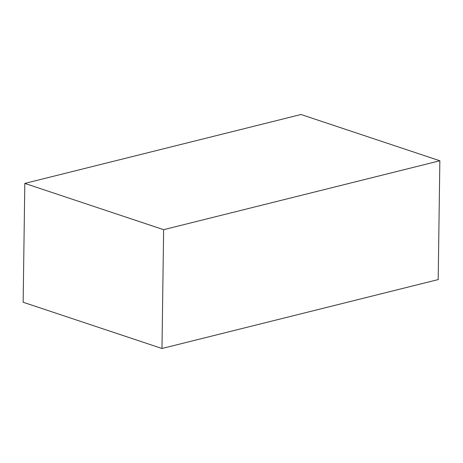 <?xml version="1.0" encoding="UTF-8"?>
<svg xmlns="http://www.w3.org/2000/svg" width="463" height="463" viewBox="0 0 463 463"><rect width="100%" height="100%" fill="white"/><g stroke="black" fill="none" stroke-linecap="round" stroke-linejoin="round"><path stroke-width="0.69" d="M439.85 160.759L301.019 114.5L24.811 183.412L23.15 302.241L161.981 348.5L438.189 279.588L439.85 160.759L163.642 229.677L161.981 348.5M24.811 183.412L163.642 229.677"/></g></svg>
